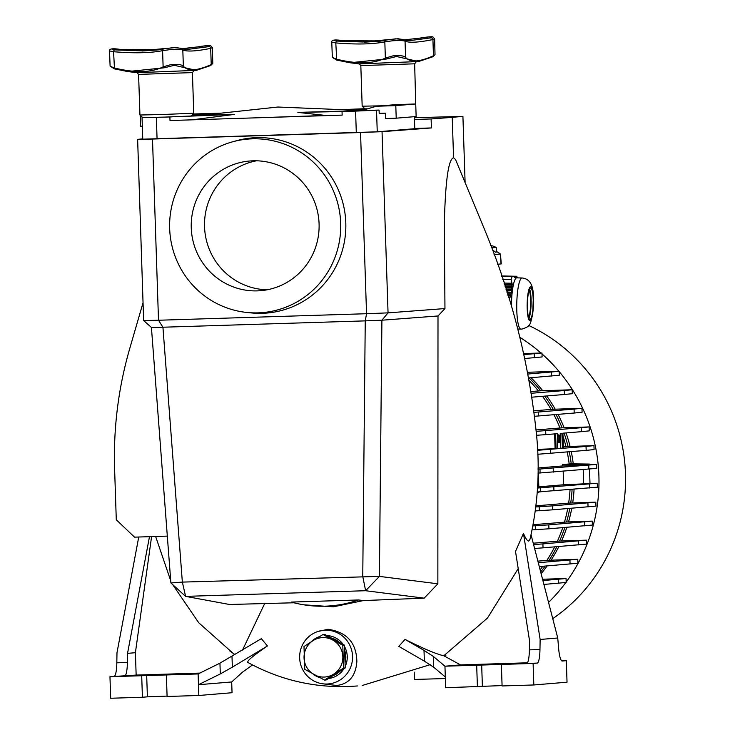 <?xml version="1.0" encoding="UTF-8"?>
<svg xmlns="http://www.w3.org/2000/svg" width="735" height="735" viewBox="0 0 735 735"><rect width="100%" height="100%" fill="white"/><g stroke="black" fill="none" stroke-linecap="round" stroke-linejoin="round"><path stroke-width="1.1" d="M164.125 117.122L169.886 116.948L170.005 120.531L256.083 117.83L325.743 115.45L297.877 112.4L379.085 110.075L379.205 113.659L385.452 113.144L385.636 118.528L396.211 118.188L416.139 116.534L415.725 103.975L396.33 104.59L376.403 106.244L395.798 105.629L396.211 118.188M142.7 117.591L142.039 117.646L142.755 139.172L377.248 131.813L414.779 128.698L414.384 116.681M157.07 138.897L156.353 117.37L160.8 117.232M356.3 132.64L355.584 111.114L379.085 110.075M170.005 120.531L342.161 115.129L342.041 111.536L355.584 111.114M142.039 117.646L142.884 117.628M155.508 117.389L156.353 117.37M221.336 113.135L193.039 113.998M377.248 131.813L376.531 110.287M191.559 115.579L234.566 114.384L187.14 116.259M172.027 116.856L169.886 116.948M366.416 109.166L347.637 109.91M341.325 109.644L364.845 108.716M234.566 114.384L194.049 119.584M140.201 115.257L140.56 126.218L142.324 126.163M197.053 115.358L192.68 114.375M192.938 114.43L212.893 114.044M385.452 113.144L379.196 113.337M362.19 110.397L376.403 106.244M342.041 111.536L297.877 112.4M325.743 115.45L342.161 115.129M395.798 105.629L415.725 103.975M552.748 618.649A168.738 165.807 -94.7 0 0 625.467 473.496A168.738 165.807 -94.7 0 0 528.741 325.486M519.902 337.365A168.738 165.807 85.3 0 1 540.969 353.02M542.007 353.93A168.738 165.807 85.3 0 1 558.931 371.313M559.188 371.616A168.738 165.807 85.3 0 1 598.896 475.701A168.738 165.807 85.3 0 1 566.17 582.065M565.849 582.497A168.738 165.807 85.3 0 1 548.549 602.424M531.028 377.735A143.61 141.111 85.3 0 1 542.669 390.652M546.702 395.954A143.61 141.111 85.3 0 1 555.182 409.11M558.04 414.375A143.61 141.111 85.3 0 1 564.094 427.696M566.051 432.943A143.61 141.111 85.3 0 1 570.048 446.365M571.242 451.612A143.61 141.111 85.3 0 1 573.226 463.712M529.035 377.9A143.61 141.111 85.3 0 1 540.666 390.799L572.161 389.752L572.289 393.694L564.434 394.484L564.305 390.542L572.161 389.752M544.708 396.128A143.61 141.111 85.3 0 1 553.179 409.266L581.964 408.292L582.092 412.243L574.2 413.033L574.072 409.092L581.964 408.292M556.046 414.54A143.61 141.111 85.3 0 1 562.091 427.844L589.121 426.925L589.259 430.875L581.348 431.665L581.22 427.724L589.121 426.925M564.057 433.108A143.61 141.111 85.3 0 1 568.054 446.512L593.963 445.63L594.091 449.581L586.172 450.371L586.043 446.43L593.963 445.63M569.248 451.777A143.61 141.111 85.3 0 1 571.233 463.84L589.351 464.061L589.369 464.63M558.793 434.798A3.951 0.735 -91.8 0 1 558.802 434.798A3.951 0.735 -91.8 0 1 559.657 438.703A3.951 0.735 -91.8 0 1 559.059 442.7A3.951 0.735 -91.8 0 1 559.05 442.7A3.951 0.735 -91.8 0 1 558.196 438.786A3.951 0.735 -91.8 0 1 558.793 434.798M537.505 488.049L597.279 483.244L563.552 484.769L563.185 471.282M563.552 484.769L538.81 486.827M491.54 247.768L496.254 247.539L496.401 252.022L495.39 252.096M496.254 247.539A16.776 16.776 0 0 0 490.686 245.481A16.721 14.682 87.1 0 1 492.101 245.848A16.032 6.413 88.3 0 0 491.743 245.839A16.032 6.413 88.3 0 0 491.384 245.885A16.721 15.848 -93.5 0 0 490.778 245.729M574.072 489.308A143.61 141.111 85.3 0 1 572.694 502.85M571.784 508.234A143.61 141.111 85.3 0 1 568.55 521.841M566.85 527.317A143.61 141.111 85.3 0 1 561.549 540.914M558.876 546.537A143.61 141.111 85.3 0 1 551.112 560.098M547.134 565.922A143.61 141.111 85.3 0 1 541.125 573.704M570.709 502.997L568.642 503.126A142.709 140.229 -94.7 0 0 570.029 489.648L572.078 489.482A143.61 141.111 85.3 0 1 570.709 502.997L595.837 502.143L595.966 506.093L552.509 509.842L552.38 505.891L595.837 502.143M569.8 508.399A143.61 141.111 85.3 0 1 566.566 521.988L592.245 521.115L592.382 525.066L548.935 528.805L548.797 524.863L592.245 521.115M564.857 527.482A143.61 141.111 85.3 0 1 559.565 541.061L586.337 540.161L586.466 544.102L543.036 547.851L542.908 543.9L586.337 540.161M556.882 546.702A143.61 141.111 85.3 0 1 549.128 560.245L577.784 559.289L577.921 563.23L539.279 566.575M545.14 566.097A143.61 141.111 85.3 0 1 540.675 571.968M543.9 584.444L566.18 582.46L566.051 578.518L542.559 579.235M542.899 580.576L566.051 578.518M540.133 569.855A142.709 140.229 -94.7 0 0 542.816 566.29M538.277 562.707L577.784 559.289M549.128 560.245L537.873 561.127M546.886 560.382A142.709 140.229 -94.7 0 0 554.686 546.886M534.602 548.466L543.036 547.851M533.592 544.58L542.908 543.9M559.565 541.061L533.242 543.202M557.415 541.19A142.709 140.229 -94.7 0 0 562.734 527.666M532.158 529.88L548.935 528.805M532.958 525.911L548.797 524.863M566.566 521.988L533.187 524.707M564.471 522.116A142.709 140.229 -94.7 0 0 567.723 508.574M535.383 510.926L552.509 509.842M535.879 506.957L552.38 505.891M568.642 503.126L536.017 505.836M570.029 489.648L572.078 489.482M589.516 469.077L589.994 483.465M589.351 464.061L562.422 464.474L571.233 463.84M569.175 463.914A142.709 140.229 -94.7 0 0 567.199 451.952M537.744 454.267L586.172 450.371M537.579 450.316L586.043 446.43M568.054 446.512L563.368 446.852M581.348 431.665L562.909 433.2L563.405 448.093L560.75 448.231M562.413 448.175L561.917 433.283L560.254 433.42L560.75 448.313L556.101 448.616M557.764 448.561L557.268 433.668L555.605 433.806L556.101 448.699L537.533 449.342M565.987 446.632A142.709 140.229 -94.7 0 0 563.019 436.305M536.274 431.362L581.22 427.724M562.091 427.844L536.146 429.947M559.987 427.963A142.709 140.229 -94.7 0 0 553.933 414.724M534.703 416.276L574.2 413.033M534.226 412.353L574.072 409.092M553.179 409.266L534.033 410.801M551.02 409.395A142.709 140.229 -94.7 0 0 542.513 396.303M532.112 397.166L564.434 394.484M531.497 393.262L564.305 390.542M540.666 390.799L531.212 391.525M538.397 390.928A142.709 140.229 -94.7 0 0 529.356 380.739M528.832 377.919L559.307 375.254L559.179 371.304L527.748 372.259M528.088 374.023L559.179 371.304M523.789 353.544L541.971 352.993L542.099 356.944L524.891 358.505M541.971 352.993L524.027 354.619M558.232 579.299L558.37 583.25M569.928 560.079L570.057 564.021M578.445 540.951L578.574 544.901M584.343 521.905L584.472 525.856M535.741 529.77L535.613 525.819M587.917 502.942L588.046 506.884M539.306 510.797L539.178 506.856M538.029 469.178L596.655 464.401L583.057 465.136L583.039 464.584M583.682 483.979L583.204 469.619M538.02 467.993L562.624 465.944L562.422 464.474M583.057 465.136L562.624 465.944M550.506 449.379L550.634 453.33M545.673 430.673L545.811 434.624L554.613 433.889L555.1 448.782M536.614 435.285L545.811 434.624M538.534 412.041L538.663 415.992M551.489 376.035L551.36 372.085M534.253 353.765L534.382 357.715M497.531 264.233L501.288 263.911L500.443 254.062L494.067 254.604M538.994 492.202L537.239 492.349L538.985 491.954M537.267 492.009L597.408 487.186L597.279 483.244M538.204 468.314L538.029 468.875M538.002 473.129L596.783 468.351L596.655 464.401M538.36 473.12L538.847 487.7L537.524 487.81M589.36 484.034L589.488 487.985M553.951 490.934L553.813 486.993M540.739 491.899L540.602 487.948M540.106 473.064L539.977 469.114M588.864 469.15L588.735 465.2M553.189 468.149L553.326 472.1M496.401 251.967L495.491 252.169L492.275 249.735M331.283 637.98A19.744 19.404 85.3 0 1 339.331 642.362M344.623 650.255A19.744 19.404 85.3 0 1 345.037 662.75M340.002 671.23A19.744 19.404 85.3 0 1 332.909 675.713M322.784 637.594A19.744 19.404 -94.7 0 0 313.174 640.543L323.014 634.516L342.786 645.293L343.539 668.087L324.521 680.086L304.749 669.3L303.996 646.515L313.174 640.543A19.744 19.404 -94.7 0 0 314.314 674.721A19.744 19.404 -94.7 0 0 342.841 656.713A19.744 19.404 -94.7 0 0 322.784 637.594M323.014 634.516L324.677 634.369L344.449 645.155L345.211 667.95L326.193 679.948L324.521 680.086M345.211 667.95L343.539 668.087M344.449 645.155L342.786 645.293M531.074 534.814L557.746 637.998L540.133 639.468L539.968 649.529L529.393 649.859L529.54 640.745L515.511 551.434L523.467 533.362C525.507 538.332 527.243 540.914 528.676 541.107L530.018 539.159C537.717 505.662 539.968 471.751 536.78 437.417C529.678 365.626 512.304 296.398 484.659 229.752L455.535 159.532L453.559 157.722C446.742 159.807 445.208 196.126 444.298 221.75L444.96 308.562L437.996 315.967L437.858 583.811L424.178 598.161L365.626 590.72L185.597 596.37L229.504 604.492L294.753 602.755M326.992 684.019A26.929 26.46 -94.7 0 0 352.543 656.272A26.929 26.46 -94.7 0 0 325.21 630.198A26.929 26.46 -94.7 0 0 317.842 631.503A26.929 26.46 -94.7 0 0 299.733 659.295A26.929 26.46 -94.7 0 0 322.178 683.725A26.929 26.46 -94.7 0 0 326.992 684.019M317.842 631.503L328.021 629.289C346.846 632.054 356.457 642.822 356.861 661.583C355.722 676.062 348.978 684.028 336.648 685.479L322.178 683.725M340.682 223.164A87.061 85.545 -94.7 0 0 232.333 141.883A87.061 85.545 -94.7 0 0 169.666 228.53A87.061 85.545 -94.7 0 0 246.501 312.421A87.061 85.545 -94.7 0 0 340.682 223.164M246.501 312.421L250.736 312.871A87.878 86.353 -94.7 0 0 345.799 222.778A87.878 86.353 -94.7 0 0 236.431 140.743L232.333 141.883M319.798 677.652A21.545 21.168 85.3 0 1 313.064 674.032M311.107 641.857A21.545 21.168 85.3 0 1 319.532 636.611M319.192 636.822A21.545 21.168 -94.7 0 0 311.971 641.306M314.433 674.785A21.545 21.168 -94.7 0 0 318.953 677.201M319.082 223.835A65.075 63.945 85.3 0 1 260.558 290.692A65.075 63.945 85.3 0 1 191.256 227.85A65.075 63.945 85.3 0 1 249.781 160.993A65.075 63.945 85.3 0 1 319.082 223.835M256.46 160.8A65.075 63.945 -94.7 0 0 204.541 226.748A65.075 63.945 -94.7 0 0 267.173 289.792M170.887 582.938L185.597 596.37L182.353 582.102L170.887 582.938L151.419 327.452L143.637 320.543L158.503 320.249L162.922 327.222L151.419 327.452M437.858 583.811L379.407 576.387L365.626 590.72L362.759 576.433L365.249 320.873L381.906 320.212L379.407 576.387L182.353 582.102L162.931 327.222L365.258 320.873L366.544 313.716L158.503 320.249L152.494 139.053L137.629 139.347L143.637 320.543M234.989 654.6L229.963 651.127M143.049 302.728L129.81 348.307A382.586 375.934 -94.7 0 0 114.623 469.527L116.286 519.764L134.533 537.147L167.314 536.118M358.533 599.962A116.047 114.026 -94.7 0 1 298.943 603.931A116.047 114.026 -94.7 0 1 291.271 602.075L358.533 599.962L363.439 600.559L424.178 598.161M199.856 673.095L136.15 675.088L109.965 676.724L198.119 673.949L219.949 663.163L261.357 638.66L267.43 645.973C252.316 656.282 245.922 661.757 248.265 662.391M363.439 600.559L333.488 606.798L302.939 604.758L298.943 603.931M527.418 662.805L460.56 664.909L444.951 666.204L433.374 656.456L424.003 650.374L424.361 661.142L398.811 646.368L405.022 639.404C423.663 648.766 436.59 654.224 443.802 655.767L487.489 618.043L518.212 568.605M136.15 675.088L135.405 652.708L151.585 536.614M142.746 138.869L137.629 139.347M231.994 656.41L232.352 667.169L267.43 645.973M232.352 667.169L220.307 673.921L219.949 663.163M198.119 673.949L198.478 684.717L220.307 673.921M540.133 639.468L523.467 533.362M460.56 664.909L443.802 655.767M424.003 650.374L405.022 639.404M424.361 661.142L433.723 667.224L445.309 676.972L445.667 687.73L502.069 685.59M166.376 674.95L167.093 696.477L198.827 695.485L198.478 684.717L231.69 681.961L242.614 672.075L252.491 664.964M437.996 315.967L381.906 320.212L388.052 312.871L382.044 131.675L431.417 127.936L431.114 118.96L452.227 117.361L453.559 157.722M444.96 308.562L388.052 312.871L366.544 313.716L360.536 132.52L382.044 131.675M149.481 536.679L127.55 653.36L135.405 652.708M138.74 537.019L116.984 652.754L116.819 662.814L127.403 662.483L127.55 653.36M127.403 662.483A17.952 3.326 -91.8 0 1 124.638 676.053M152.494 139.053L360.536 132.52M431.417 127.936L414.77 128.45M431.114 118.96L414.476 119.483M452.227 117.361L462.912 116.369L414.421 117.719M167.084 696.109L147.395 696.835L146.678 675.309M141.699 675.722L142.415 697.258L147.395 696.835M109.965 676.724L110.673 698.25L142.415 697.258M114.054 676.384A17.952 3.326 88.2 0 0 116.819 662.814M326.9 635.582A21.545 21.168 85.3 0 1 343.217 644.485M344.494 646.506A21.545 21.168 85.3 0 1 345.156 666.535M343.943 668.74A21.545 21.168 85.3 0 1 328.462 678.515M557.746 637.998L558.582 647.985A17.952 3.326 88.2 0 0 562.192 661.013A17.952 3.326 88.2 0 0 562.229 661.013L566.317 660.673L567.034 682.199L533.821 684.965L533.105 663.439L537.202 663.099A17.952 3.326 88.2 0 0 539.968 649.529M529.393 649.859A17.952 3.326 -91.8 0 1 526.618 663.429L537.202 663.099M533.105 663.439L444.951 666.204L445.309 676.972M462.912 116.369L465.08 181.857M198.827 695.485L232.049 692.719L231.69 681.961M533.821 684.965L502.088 685.957L501.371 664.431M561.678 660.82L566.317 660.673M476.684 665.203L477.401 686.738M445.952 655.161L441.781 655.335M414.218 672.139L414.457 679.452L445.364 678.543M529.025 290.555A13.46 2.49 -88.7 0 1 530.688 303.748A13.46 2.49 -88.7 0 1 528.447 316.858M530.606 288.037A15.711 2.903 -88.7 0 1 530.661 288.037A15.711 2.903 -88.7 0 1 533.224 303.656A15.711 2.903 -88.7 0 1 530.027 319.44A15.711 2.903 -88.7 0 1 529.972 319.44A15.711 2.903 -88.7 0 1 527.418 303.831A15.711 2.903 -88.7 0 1 530.606 288.037M528.943 318.338A15.711 2.903 91.3 0 0 531.102 303.757A15.711 2.903 91.3 0 0 529.577 289.094M530.009 320.763A17.034 3.142 -88.7 0 1 527.17 304.005A17.034 3.142 -88.7 0 1 530.633 286.714A17.034 3.142 -88.7 0 1 533.472 303.481A17.034 3.142 -88.7 0 1 530.009 320.763M511.45 306.752A25.578 4.722 -88.7 0 1 516.677 277.858A25.578 4.722 -88.7 0 1 516.769 277.858A25.578 4.722 -88.7 0 1 516.861 277.867M501.739 276.342L513.774 276.608L514.546 277.508L514.362 276.59L515.63 277.462L515.364 276.535L516.429 277.407L516.099 276.489L516.723 277.38L516.356 276.452L516.953 277.352L516.558 276.424L517.109 277.315L516.687 276.397L517.21 277.288L516.76 276.36L501.628 276.029M513.774 276.608L501.766 276.424M502.74 279.318L511.183 279.502A29.62 5.467 -88.7 0 1 512.13 276.654M511.183 279.502L512.249 284.482L511.643 284.822L512.295 286.053L511.652 286.393L512.267 287.624L511.588 287.964L512.185 289.195L511.468 289.535L512.019 290.766L506.571 290.996M508.574 297.326L510.687 297.023L510.678 294.23L511.496 293.899L511.009 292.668L511.79 292.328L511.266 291.097M509.833 297.353L509.18 299.283M501.601 275.947L516.696 276.277M511.578 283.241L503.999 283.076M504.403 284.307L512.249 284.482M510.687 297.023L508.464 296.977M516.558 276.424L501.656 276.103L516.687 276.397M514.362 276.59L501.72 276.305M504.513 284.665L511.643 284.822M510.283 295.792L508.078 295.746M504.917 285.887L512.295 286.053M511.128 295.461L507.968 295.387M514.895 276.562L501.711 276.277M505.037 286.246L511.652 286.393M510.678 294.23L507.582 294.165M505.441 287.477L512.267 287.624M511.496 293.899L507.472 293.807M501.665 276.13L516.356 276.452M515.364 276.535L501.702 276.241L515.759 276.516M505.551 287.826L511.588 287.964M511.009 292.668L507.076 292.576M505.946 289.057L512.185 289.195M511.79 292.328L506.966 292.227M501.674 276.167L516.099 276.489M506.066 289.415L511.468 289.535M506.461 290.637L512.019 290.766M182.455 67.179L183.355 66.15C181.646 64.542 177.42 64.055 170.658 64.689L163.124 66.848C151.208 72.747 134.863 73.096 114.1 67.905L110.103 66.196L114.495 68.888L127.761 71.561L164.08 67.822L174.268 65.305L196.328 70.349L210.642 65.553L212.773 63.431L210.642 65.553M198.211 46.856A1.792 0.634 -99.7 0 0 198.138 46.856L182.252 48.657L198.211 46.856C207.895 45.331 211.459 45.248 208.905 46.627L189.566 49.153C184.292 49.254 181.784 49.052 182.069 48.547L182.069 48.547A1.792 1.764 -55.3 0 1 182.813 49.962C181.021 49.3 176.804 49.172 170.162 49.594L162.591 50.66L163.124 66.848L164.08 67.822M180.902 48.244L173.442 47.61L164.135 48.822A1.792 1.589 73.7 0 0 163.684 48.877L163.684 48.877A1.792 1.589 73.7 0 0 162.591 50.66C150.638 53.067 134.294 53.416 113.567 51.726L109.533 50.917L110.103 66.196M161.865 114.531L193.755 113.227L192.414 72.609L138.584 74.391L139.935 115.009L161.865 114.531M139.935 115.009L142.719 117.609L164.805 117.104L191.155 116.001L193.755 113.227M163.326 49.043L140.367 50.788L114.88 49.888A1.792 1.121 97.7 0 0 113.567 51.726L114.495 68.888M208.905 46.627A1.792 1.488 74.4 0 1 210.688 48.354L211.23 64.542C197.035 70.946 187.747 71.479 183.355 66.15L182.813 49.962C187.113 51.799 196.41 51.266 210.688 48.354L212.406 47.619L212.773 63.431M140.367 50.788L175.794 47.545L182.069 48.547M114.88 49.888C109.469 48.786 111.499 48.666 120.953 49.539L160.267 49.732M212.406 47.619L210.688 45.708C209.457 45.138 200.6 46.323 198.138 46.856A1.792 0.634 -99.7 0 0 198.064 46.884M404.691 58.387L405.591 57.348C403.882 55.741 399.656 55.254 392.894 55.897L385.361 58.056C373.444 63.945 357.1 64.303 336.336 59.112L332.339 57.394L336.731 60.086L349.998 62.76L386.316 59.02L396.505 56.503L418.564 61.547L432.878 56.76L435.01 54.638L432.878 56.76M420.448 38.055A1.792 0.634 -99.7 0 0 420.374 38.055L404.48 39.855L420.448 38.055C430.131 36.529 433.696 36.456 431.142 37.825L411.802 40.352C406.519 40.462 404.02 40.26 404.305 39.745L404.305 39.745A1.792 1.764 -55.3 0 1 405.049 41.16C403.258 40.498 399.041 40.379 392.398 40.792L384.828 41.867L385.361 58.056L386.316 59.02M403.138 39.442L395.669 38.817L386.371 40.03A1.792 1.589 73.7 0 0 385.921 40.085L385.921 40.085A1.792 1.589 73.7 0 0 384.828 41.867C372.875 44.265 356.53 44.624 335.794 42.924L331.77 42.116L332.339 57.394M415.744 104.471L414.65 63.807L360.821 65.599L362.171 106.207L381.649 105.803M362.171 106.207L364.955 108.817L367.573 108.826M385.563 40.241L362.603 41.996L337.117 41.086A1.792 1.121 97.7 0 0 335.794 42.924L336.731 60.086M431.142 37.825A1.792 1.488 74.4 0 1 432.924 39.552L433.457 55.741C419.272 62.144 409.983 62.686 405.591 57.348L405.049 41.16C409.349 42.997 418.647 42.465 432.924 39.552L434.642 38.826L435.01 54.638M362.603 41.996L398.03 38.744L404.305 39.745M337.117 41.086C331.706 39.984 333.736 39.874 343.19 40.737L382.503 40.93M434.642 38.826L432.924 36.906C431.693 36.346 422.836 37.522 420.374 38.055A1.792 0.634 -99.7 0 0 420.301 38.082M497.485 252.004L500.223 254.089L501.059 263.938M264.719 603.472L242.513 650.052M433.374 656.456L433.723 667.224M481.673 664.789L482.38 686.325M521.032 329.124A25.578 4.722 -88.7 0 1 520.94 329.124A25.578 4.722 -88.7 0 1 516.769 303.693A25.578 4.722 -88.7 0 1 521.969 277.977A25.578 4.722 -88.7 0 1 522.061 277.977A25.578 4.722 -88.7 0 1 522.172 277.986M127.761 71.561L137.059 72.682L196.328 70.349M187.517 49.493L183.97 49.126M158.585 49.879L141.947 51M349.998 62.76L359.296 63.89L418.564 61.547M409.753 40.691L406.207 40.333M380.822 41.086L364.183 42.207M360.407 110.434L277.876 107.025L202.869 115.129M500.443 254.062L497.687 251.976M430.168 664.679L362.254 685.489M233.197 653.397L198.716 622.738L172.642 584.536M170.713 580.714L155.636 536.486M247.612 662.318C281.891 681.106 318.485 688.989 357.375 685.957M517.743 329.05L521.942 329.087C531.074 326.175 529.935 324.732 532.719 314.222L533.38 295.736C533.141 284.592 529.365 278.675 522.061 277.977L516.769 277.858M517.559 277.876L516.769 276.323M137.059 72.682L138.584 74.391M193.829 70.799L192.414 72.609M159.486 49.759L120.963 49.53C112.887 48.198 109.074 48.657 109.533 50.917M359.296 63.89L360.821 65.599M416.065 62.006L414.65 63.807M381.713 40.958L343.199 40.728C335.123 39.396 331.31 39.855 331.77 42.116"/></g></svg>
